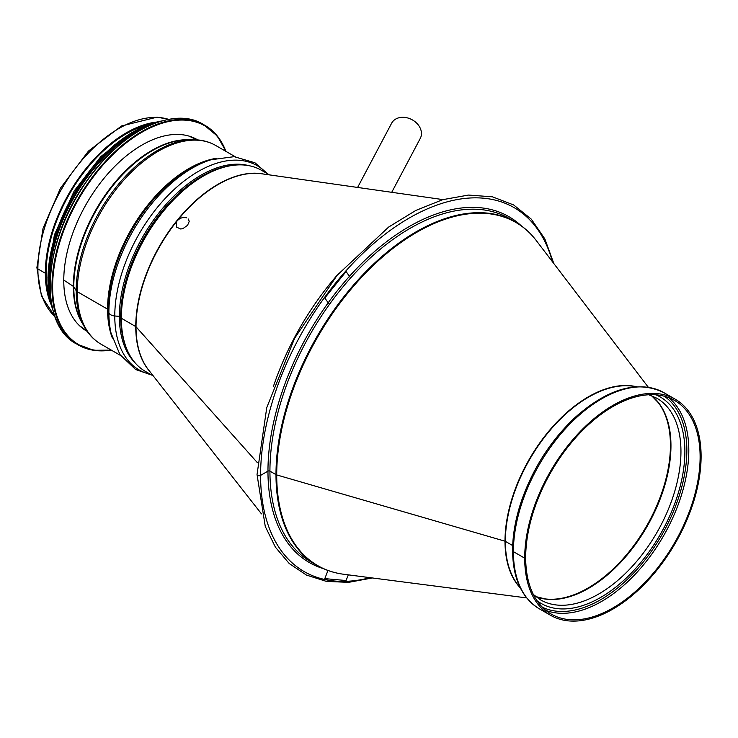 <?xml version="1.0" encoding="UTF-8"?>
<svg xmlns="http://www.w3.org/2000/svg" width="738" height="738" viewBox="0 0 738 738"><rect width="100%" height="100%" fill="white"/><g stroke="black" fill="none" stroke-linecap="round" stroke-linejoin="round"><path stroke-width="1.11" d="M188.439 219.057L189.205 221.455L187.581 225.293L182.987 228.559L180.755 229.02L176.271 227.027L176.29 222.147L177.092 220.92C179.971 217.913 183.181 216.889 186.723 217.848M269.425 174.888L261.483 170.303A116.106 67.029 120 0 0 172.019 201.4A116.106 67.029 120 0 0 121.336 318.244L135.764 326.583A1.393 0.803 180 0 1 136.023 326.777L257.377 462.661L136.023 326.786A116.17 67.075 120 0 0 148.458 369.784L261.483 513.879M153.319 375.983L145.377 371.399A116.106 67.029 120 0 1 121.336 318.244L135.764 326.583A1.393 0.803 180 0 1 136.023 326.786A116.17 67.075 120 0 1 177.092 220.92A116.17 67.075 120 0 1 261.621 173.771L442.929 199.601M520.069 587.42A117.785 68.007 -60 0 1 505.364 541.341L512.689 545.567L505.364 541.341A1.393 0.803 -0 0 0 505.004 541.194L276.713 474.931A2.777 1.605 180 0 1 275.994 474.635L269.933 471.13A1.393 0.803 -0 0 0 267.968 471.13L260.597 475.392A2.085 1.199 180 0 1 258.318 475.65A2.085 1.199 180 0 1 257.036 474.534L265.274 526.48L275.403 547.172L289.25 563.546L306.427 575.068L326.417 581.396L348.594 582.356L372.321 577.955M513.399 551.655A2.777 1.605 180 0 1 512.587 550.52L512.587 550.52C512.845 578.463 521.729 597.872 539.229 608.749A124.731 72.02 -60 0 1 513.399 551.655A2.777 1.605 180 0 1 512.587 550.52C512.624 535.216 515.456 519.082 521.065 502.108C532.578 468.695 550.705 440.374 575.428 417.164C608.416 388.123 637.927 379.969 663.969 392.708A124.731 72.02 -60 0 0 567.845 426.121A124.731 72.02 -60 0 0 513.399 551.655L524.7 558.177A124.731 72.02 -60 0 1 579.145 432.652A124.731 72.02 -60 0 1 675.27 399.23A124.731 72.02 -60 0 1 675.27 543.26A124.731 72.02 -60 0 1 550.539 615.28A124.731 72.02 -60 0 1 524.7 558.177L513.399 551.655M525.687 557.614L524.7 558.177L525.687 557.614A123.347 71.217 -60 0 1 579.524 433.483A123.347 71.217 -60 0 1 674.569 400.439A123.347 71.217 -60 0 1 674.569 542.864A123.347 71.217 -60 0 1 551.231 614.071A123.347 71.217 -60 0 1 525.687 557.614M635.907 386.777A117.785 68.007 -60 0 0 549.921 430.475A117.785 68.007 -60 0 0 505.364 541.341A1.393 0.803 0 0 0 505.004 541.185L276.713 474.931A2.777 1.605 180 0 1 275.994 474.635L269.933 471.13A1.393 0.803 0 0 0 267.968 471.13L260.597 475.383A2.085 1.199 180 0 1 258.318 475.65A2.085 1.199 180 0 1 257.036 474.534L266.769 407.579L294.665 338.189L337.128 275.292L388.677 227.036L415.826 210.441L442.726 199.666L468.547 195.063L492.467 196.825L513.648 204.952L531.323 219.177L544.865 238.937L553.841 263.558M329.369 304.48L324.803 297.995L346.085 271.529L350.615 277.968M348.29 574.847L346.085 580.529L324.803 578.629L327.967 570.474M135.008 362.736A115.174 66.503 -60 0 1 119.371 316.362A2.315 1.338 180 0 1 120.681 316.731A2.315 1.338 -0 0 0 119.371 316.362L114.777 315.984A6.946 4.013 180 0 1 108.883 312.58A6.946 4.013 0 0 0 114.777 315.975L119.371 316.353A115.174 66.503 -60 0 1 163.901 206.815A115.174 66.503 -60 0 1 248.798 165.644M211.013 159.759A117.96 68.099 -60 0 0 108.883 312.571A117.96 68.099 -60 0 0 111.014 332.967L110.313 329.84A115.174 66.503 -60 0 1 108.228 309.932L108.883 312.571L108.228 309.932A2.315 1.338 -0 0 0 107.573 309.176A2.315 1.338 180 0 1 108.228 309.923A115.174 66.503 -60 0 1 207.959 160.709L211.013 159.759L234.149 156.668L254.961 162.784L267.876 173.993M120.515 355.439L101.032 344.194A114.713 66.236 -60 0 1 77.278 291.676L107.573 309.167L77.278 291.676A4.631 2.675 180 0 1 76.189 290.689A4.631 2.675 0 0 0 77.278 291.676A114.713 66.236 -60 0 1 127.351 176.234A114.713 66.236 -60 0 1 215.745 145.497L235.228 156.751M191.779 139.74A114.27 65.977 -60 0 0 76.189 290.689A114.27 65.977 -60 0 0 84.058 326.307L81.438 321.482A111.226 64.215 -60 0 1 73.782 286.814L76.189 290.689L73.782 286.814A2.315 1.338 -0 0 0 73.348 286.381A2.315 1.338 180 0 1 73.782 286.814A111.226 64.215 -60 0 1 186.29 139.888L191.779 139.74C200.625 139.51 208.614 141.428 215.745 145.497M63.763 280.062L73.348 286.381L63.763 280.062M168.771 119.353L157.028 117.167L121.558 125.949L88.468 151.069L60.507 188.107L43.044 228.3L36.9 267.562A3.358 1.937 0 0 0 37.887 268.936A3.358 1.937 180 0 1 36.9 267.562L41.466 296.03L54.907 316.584M50.987 304.333A114.713 66.236 -60 0 1 45.332 273.235L37.887 268.936L45.332 273.235L46.153 272.765L45.332 273.235A114.713 66.236 -60 0 1 156.207 122.093M121.336 317.119L120.681 316.74L121.336 317.119M49.215 296.344A113.56 65.562 -60 0 1 46.153 272.765A113.56 65.562 -60 0 1 148.403 124.547M87.195 331.38A110.543 63.828 -60 0 1 86.66 331.076A110.543 63.828 -60 0 1 86.66 203.43A110.543 63.828 -60 0 1 197.203 139.602A110.543 63.828 -60 0 1 197.738 139.925M391.73 192.314L420.282 138.393A16.218 12.657 -152.1 0 0 411.878 119.621A16.218 12.657 -152.1 0 0 391.629 123.218L357.607 187.452M338.742 273.401A198.144 114.399 120 0 0 273.3 386.758M263.678 174.067A116.106 67.029 120 0 0 179.269 217.793A116.106 67.029 120 0 0 135.764 326.583A116.106 67.029 120 0 0 149.74 371.417M652.826 396.703A116.539 67.278 -60 0 1 658.314 402.653A116.539 67.278 -60 0 1 646.303 526.535A116.539 67.278 -60 0 1 545.022 598.887A116.539 67.278 -60 0 1 537.126 597.107M651.691 395.752A116.392 67.204 -60 0 1 646.848 526.849A116.392 67.204 -60 0 1 535.733 596.59M648.739 394.747L656.848 398.225A116.392 67.204 -60 0 1 656.848 532.624A116.392 67.204 -60 0 1 540.456 599.828L533.389 594.542M655.907 394.812A119.178 68.809 -60 0 1 660.206 534.561A119.178 68.809 -60 0 1 537.024 600.723M664.209 396.195A121.954 70.414 -60 0 1 661.589 535.364A121.954 70.414 -60 0 1 542.375 607.217M668.665 397.625A123.347 71.217 -60 0 1 663.268 536.332A123.347 71.217 -60 0 1 545.834 610.363M520.336 587.955A117.859 68.044 -60 0 1 505.004 541.194A117.859 68.044 -60 0 1 550.059 429.7A117.859 68.044 -60 0 1 636.507 386.74M526.664 597.918L343.687 574.256A198.135 114.39 -60 0 1 276.713 474.931A198.135 114.39 -60 0 1 378.825 260.265A198.135 114.39 -60 0 1 536.314 240.606L648.296 387.238M329.342 570.917A198.273 114.473 -60 0 1 317.063 565.4A198.273 114.473 -60 0 1 275.994 474.635A198.273 114.473 -60 0 1 362.543 275.099A198.273 114.473 -60 0 1 515.336 221.972A198.273 114.473 -60 0 1 526.259 229.859M343.687 574.256C334.01 573.002 325.135 570.05 317.063 565.4L310.993 561.895A198.273 114.473 -60 0 1 269.933 471.13A198.273 114.473 -60 0 1 356.482 271.593A198.273 114.473 -60 0 1 509.266 218.476L515.336 221.972C523.399 226.64 530.391 232.848 536.314 240.606M323.456 568.657A199.666 115.276 -60 0 1 267.968 471.13A199.666 115.276 -60 0 1 363.917 261.298A199.666 115.276 -60 0 1 521.351 225.893M260.597 475.383A210.09 121.3 -60 0 1 389.443 230.976A210.09 121.3 -60 0 1 552.476 261.769M370.098 577.67A210.09 121.3 -60 0 1 260.597 475.392M54.87 316.482A114.713 66.236 -60 0 1 37.887 268.936A114.713 66.236 -60 0 1 83.293 158.624A114.713 66.236 -60 0 1 168.67 119.371M125.884 346.74A114.713 66.236 -60 0 1 120.681 316.74A114.713 66.236 -60 0 1 230.376 165.746M114.777 315.975A117.96 68.099 -60 0 1 173.227 190.339A117.96 68.099 -60 0 1 266.658 173.282M150.552 374.387A117.96 68.099 -60 0 1 114.777 315.984M112.351 338.078A114.713 66.236 -60 0 1 107.573 309.176A114.713 66.236 -60 0 1 216.114 158.356M83.016 324.379A111.004 64.095 -60 0 1 73.348 286.381A111.004 64.095 -60 0 1 189.583 139.796M110.986 349.941A126.299 72.914 -60 0 1 78.782 198.882A126.299 72.914 -60 0 1 225.699 151.244M111.207 350.07A126.761 73.182 -60 0 1 78.219 344.932A126.761 73.182 -60 0 1 78.219 198.559A126.761 73.182 -60 0 1 204.979 125.377A126.761 73.182 -60 0 1 225.92 151.373M111.3 350.116L93.625 350.292L76.401 343.88A126.761 73.182 -60 0 1 76.401 197.507A126.761 73.182 -60 0 1 203.162 124.325L217.332 136.023L226.012 151.428M50.258 290.772A126.318 72.933 -60 0 1 144.094 128.237M50.092 289.96A120.506 69.575 -60 0 1 143.31 128.495M51.023 300.55A120.967 69.842 -60 0 1 152.951 124.002M52.841 309.822A120.967 69.842 -60 0 1 73.062 195.579A120.967 69.842 -60 0 1 161.89 120.949M48.311 287.977A120.552 69.603 -60 0 1 140.7 127.951M651.617 395.734L658.314 402.653M535.677 596.553L545.022 598.887M675.27 399.23L663.969 392.708M550.539 615.28L539.229 608.749M111.014 332.967L119.907 354.544L135.617 369.507L151.77 375.089M84.058 326.307C88.283 334.093 93.938 340.052 101.032 344.194M79.538 325.735L86.733 330.707M189.011 136.106L196.926 139.851M76.401 343.88C38.247 324.379 42.601 243.614 84.676 183.947C118.717 132.489 172.6 105.22 203.162 124.325M52.998 310.44L48.053 285.966L49.907 257.101L58.413 226.123L72.887 195.487L92.185 167.637L114.759 144.777L138.836 128.726L162.498 120.774M47.887 277.986L54.363 234.998L74.243 190.902L100.903 156.511L131.844 132.572"/></g></svg>

